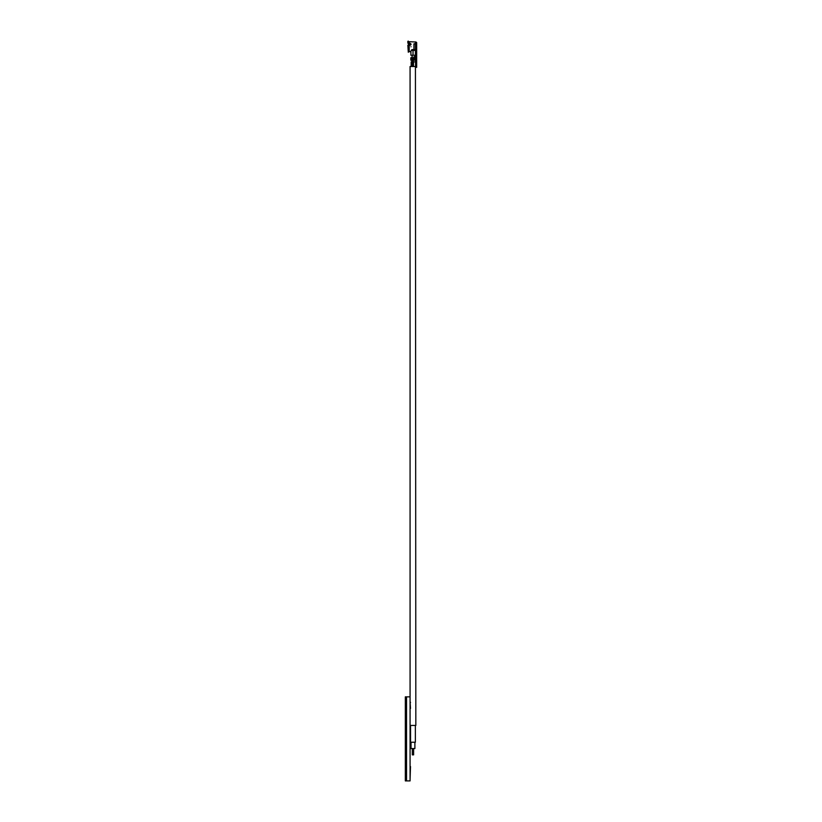 <?xml version="1.0" encoding="UTF-8"?>
<svg xmlns="http://www.w3.org/2000/svg" width="822" height="822" viewBox="0 0 822 822"><rect width="100%" height="100%" fill="white"/><g stroke="black" fill="none" stroke-linecap="round" stroke-linejoin="round"><path stroke-width="1.23" d="M410.075 696.851L410.075 780.9L405.328 780.9L405.328 696.851L406.541 696.851L406.541 780.9L406.541 696.851L410.075 696.851L410.075 66.5L416.672 66.5L416.672 42.816L415.829 41.932L416.672 42.549M410.497 702.553L410.075 701.485M410.075 708.441L410.075 713.177M410.497 708.441L410.075 701.772M410.075 725.374L410.075 754.73M410.075 766.546L410.075 755.624M410.497 766.546L410.075 779.513M405.914 780.9L405.914 696.851M410.497 725.436L415.829 725.436L415.429 66.5M410.538 725.436L410.538 742.245L415.367 742.245L415.367 725.436M411.021 742.245L411.021 748.554L414.884 748.554L414.884 742.245M412.305 748.554L412.305 754.853L413.61 754.853L413.61 748.554M413.25 61.465L412.49 61.876L412.49 66.5L411.884 66.5M413.219 57.766L410.836 57.766L410.836 60.201L413.25 60.489M411.801 50.409L411.801 49.628L413.939 49.628M409.202 43.299L409.202 41.706L409.202 43.299L411 43.977L410.157 45.292L411 44.491L409.202 45.292L409.202 51.663L411 51.786M413.898 56.841C411.411 56.841 411.411 56.841 413.898 56.841L414.997 56.841M408.996 46.751L408.996 45.364L408.298 45.189L408.298 52.238L408.996 51.262L408.996 46.751M407.846 45.22L408.298 52.238M415.829 67.096L416.672 67.342L416.672 66.5M416.672 56.502L416.672 56.081A1.264 1.264 -0.1 0 1 415.408 57.345L416.672 57.345M416.672 58.65L413.25 58.65L416.672 58.228M416.672 59.739L413.25 59.739L416.672 59.318M415.408 42.775L415.408 43.73L413.939 43.813L415.408 43.813L415.408 49.69L416.672 49.69M416.672 43.474L416.672 42.816L416.672 43.474L415.829 43.474M415.829 42.816L415.408 43.607M416.672 43.813L415.408 43.813M413.939 50.409L413.939 49.69L415.408 49.69M413.939 50.07L416.631 50.409L411.339 50.409L410.918 50.985L410.918 55.238L413.014 55.238L413.014 50.409M415.408 50.409L415.408 56.081L414.997 57.345L413.281 57.756L416.672 57.766M416.672 56.081L415.408 56.081L414.997 57.345L415.583 60.201L413.25 60.201L413.25 61.876L416.672 61.876M411.164 66.5L411.164 61.876L412.49 61.876M412.367 64.825L412.367 63.561L411.37 63.561L411.37 64.825L412.367 64.825M408.801 42.128L407.846 41.326L407.846 43.001L408.801 43.628L409.202 41.706L415.408 41.973M413.939 49.69L413.939 43.813M414.997 56.081L414.576 55.238L413.014 55.238M411.37 64.825L412.367 63.561M410.918 55.238L410.918 51.745M409.202 51.663L408.801 45.364M407.846 43.001L408.534 44.09L411 44.655L410.157 43.299M411.041 58.65L411.678 58.228L411.041 58.65M411.041 59.739L411.678 59.318L411.041 59.739M408.298 41.1L408.298 42.836M411 46.751C411 42.98 411 42.98 411 46.751M409.315 44.254L409.315 45.292M408.606 44.234L408.606 45.292L408.698 44.234M410.157 45.292L411 44.491L410.157 45.292M411 44.655L410.157 43.946L411 44.655M412.254 57.766L412.254 60.201M415.583 66.5L415.583 60.201L416.672 60.201M416.672 66.921L415.634 66.921M416.672 50.029L413.939 50.029M413.25 59.318L413.25 58.65M413.517 66.5L413.517 61.876M411.966 56.841L411.966 57.766M412.182 55.238L412.182 56.841M411.966 60.201L411.966 61.876M409.51 44.183L410.384 43.977L409.51 44.183"/></g></svg>
